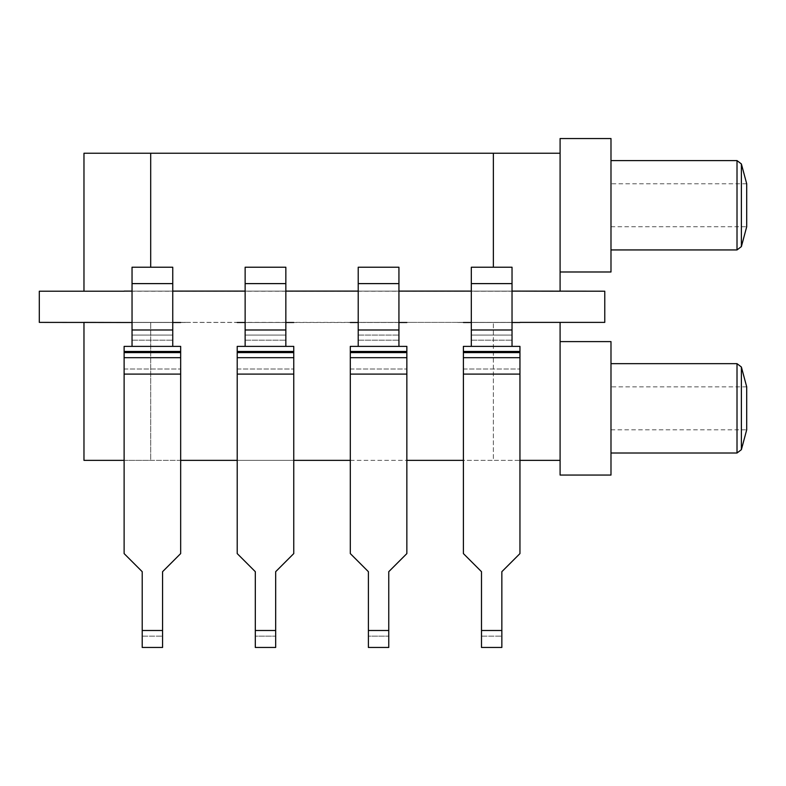 <?xml version="1.0" encoding="UTF-8"?>
<svg xmlns="http://www.w3.org/2000/svg" width="786" height="786" viewBox="0 0 786 786"><rect width="100%" height="100%" fill="white"/><g stroke="black" fill="none" stroke-linecap="round" stroke-linejoin="round"><path stroke-width="0.59" stroke-dasharray="3.93 2.95" d="M610.987 226.751L746.7 226.751L746.7 183.777L610.987 183.777L610.987 226.751L610.987 138.542M610.987 429.824L746.7 429.824L746.7 386.85L610.987 386.85L610.987 429.824L610.987 341.605M560.094 408.337L560.094 341.605L560.094 408.337M471.315 329.982L512.03 329.982L471.315 329.982L512.03 329.982L512.03 340.161L512.03 335.072L471.315 335.072L471.315 322.496L512.03 322.496L512.03 346.38L463.396 346.38L463.396 352.6L463.396 346.38L471.315 346.38L471.315 329.982L471.315 335.072L512.03 335.072L512.03 322.496L471.315 322.496L471.315 329.982L471.315 267.22L471.315 291.105L457.747 291.213L560.094 291.213L560.094 138.542M471.315 346.38L463.396 346.38L463.396 553.59L481.494 571.687L481.494 630.5L481.494 571.687L463.396 553.59L463.396 374.087L463.396 553.59L481.494 571.687L481.494 647.458L501.851 647.458L481.494 647.458L481.494 630.5L481.494 636.149L501.851 636.149L501.851 647.458L501.851 630.5L501.851 636.149L481.494 636.149L501.851 636.149L481.494 636.149L481.494 647.458L501.851 647.458L501.851 571.687L519.949 553.59L501.851 571.687L501.851 630.5L501.851 571.687L519.949 553.59L519.949 346.38L519.949 374.087L519.949 346.38L512.03 346.38L512.03 340.161L512.03 346.38L519.949 346.38L471.315 346.38L512.03 346.38M358.22 346.38L358.22 335.072L358.22 346.38L350.31 346.38L350.31 553.59L368.398 571.687L368.398 647.458L388.756 647.458L368.398 647.458L368.398 630.5L368.398 636.149L388.756 636.149L388.756 647.458L388.756 630.5L388.756 636.149L368.398 636.149L388.756 636.149L368.398 636.149L368.398 647.458L388.756 647.458L388.756 571.687L406.853 553.59L388.756 571.687L388.756 630.5L388.756 571.687L406.853 553.59L406.853 346.38L406.853 374.087L406.853 346.38L398.934 346.38L398.934 322.496L358.22 322.496L358.22 335.072L398.934 335.072L398.934 346.38L406.853 346.38L358.22 346.38L358.22 267.22L398.934 267.22L398.934 346.38L350.31 346.38L350.31 553.59L368.398 571.687L368.398 630.5L368.398 571.687L350.31 553.59L350.31 346.38L398.934 346.38M245.134 346.38L245.134 335.072L245.134 346.38L237.215 346.38L237.215 553.59L255.312 571.687L255.312 647.458L275.67 647.458L255.312 647.458L255.312 630.5L255.312 636.149L275.67 636.149L275.67 647.458L275.67 630.5L275.67 636.149L255.312 636.149L275.67 636.149L255.312 636.149L255.312 647.458L275.67 647.458L275.67 571.687L293.758 553.59L275.67 571.687L275.67 630.5L275.67 571.687L293.758 553.59L293.758 346.38L293.758 374.087L293.758 346.38L285.849 346.38L285.849 322.496L245.134 322.496L245.134 335.072L285.849 335.072L285.849 346.38L293.758 346.38L245.134 346.38L245.134 267.22L285.849 267.22L285.849 346.38L237.215 346.38L237.215 553.59L255.312 571.687L255.312 630.5L255.312 571.687L237.215 553.59L237.215 346.38L285.849 346.38M471.315 291.105L471.315 322.496L471.315 291.105L512.03 291.105L471.315 291.105L471.315 267.22L512.03 267.22L512.03 329.982M512.03 291.105L512.03 267.22L512.03 291.105L519.949 291.213L398.934 291.105L398.934 267.22L398.934 291.105L358.22 291.105L398.934 291.105L398.934 335.072L358.22 335.072L358.22 322.496L412.512 322.388L344.651 322.388L525.598 322.388L512.03 322.496L512.03 291.105L512.03 322.496M471.315 267.22L512.03 267.22L471.315 267.22M471.315 335.072L512.03 335.072L471.315 335.072M358.22 267.22L358.22 291.105L358.22 267.22L398.934 267.22L358.22 267.22M406.853 322.496L285.849 322.496L285.849 335.072L245.134 335.072L245.134 322.496L285.849 322.496L285.849 267.22L285.849 291.105L245.134 291.105L285.849 291.105L285.849 322.496M358.22 291.105L358.22 322.496L358.22 291.105L344.651 291.213L406.853 291.105M358.22 335.072L398.934 335.072L358.22 335.072M245.134 267.22L245.134 291.105L245.134 267.22L285.849 267.22L245.134 267.22M293.758 322.496L118.47 322.388L186.321 322.388L172.753 322.496L172.753 291.105L172.753 322.496L132.038 322.496L132.038 335.072L172.753 335.072L172.753 267.22L172.753 291.105L350.31 291.105M245.134 335.072L285.849 335.072L245.134 335.072M237.215 291.105L299.417 291.105L231.556 291.105L245.134 291.105L245.134 322.496L237.215 322.496M61.917 291.213L604.768 291.213L604.768 322.388L519.949 322.496M172.753 322.496L132.038 322.496L132.038 291.105L172.753 291.105L132.038 291.105L132.038 329.982L172.753 329.982L172.753 340.161L172.753 335.072L132.038 335.072L132.038 329.982L172.753 329.982L172.753 346.38L124.119 346.38L124.119 352.6L124.119 346.38L132.038 346.38L132.038 267.22L132.038 291.105L118.47 291.105L180.662 291.105M124.119 291.105L39.3 291.213L39.3 322.388L180.662 322.496M463.396 291.105L519.949 291.105M560.094 475.058L560.094 322.388L83.974 322.388L83.974 460.36L180.662 460.36M463.396 322.388L457.747 322.388L463.396 322.388M471.315 322.496L463.396 322.496M457.747 291.105L525.598 291.105L457.747 291.105M457.747 322.496L525.598 322.496L457.747 322.496M398.934 322.496L398.934 291.105M358.22 322.496L350.31 322.496M285.849 291.105L293.758 291.105M245.134 322.496L245.134 291.105M132.038 346.38L124.119 346.38L124.119 553.59L142.217 571.687L142.217 630.5L142.217 571.687L124.119 553.59L124.119 374.087L124.119 553.59L142.217 571.687L142.217 647.458L162.574 647.458L142.217 647.458L142.217 630.5L142.217 636.149L162.574 636.149L162.574 647.458L162.574 630.5L162.574 636.149L142.217 636.149L162.574 636.149L142.217 636.149L142.217 647.458L162.574 647.458L162.574 571.687L180.662 553.59L162.574 571.687L162.574 630.5L162.574 571.687L180.662 553.59L180.662 346.38L180.662 374.087L180.662 346.38L172.753 346.38L172.753 340.161L172.753 346.38L180.662 346.38L132.038 346.38L172.753 346.38M132.038 291.105L132.038 267.22L172.753 267.22L172.753 291.105M132.038 267.22L172.753 267.22L132.038 267.22M132.038 335.072L172.753 335.072L132.038 335.072M132.038 322.496L124.119 322.496M118.47 291.105L186.321 291.105L118.47 291.105M118.47 322.496L186.321 322.496L118.47 322.496M610.987 475.058L610.987 386.85M610.987 271.985L610.987 183.777M560.094 205.264L560.094 271.985L560.094 205.264M83.974 291.105L83.974 153.241L150.696 153.241L150.696 267.22M560.094 153.241L150.696 153.241M124.119 460.36L150.696 460.36L150.696 322.388L150.696 460.36L519.949 460.36M560.094 460.36L493.372 460.36L493.372 322.388L493.372 460.36L463.396 460.36M237.215 460.36L293.758 460.36M350.31 460.36L406.853 460.36M124.119 368.998L180.662 368.998L124.119 368.998M124.119 357.689L180.662 357.689M237.215 368.998L293.758 368.998L237.215 368.998M237.215 357.689L293.758 357.689M350.31 368.998L406.853 368.998L350.31 368.998M350.31 357.689L406.853 357.689M463.396 368.998L519.949 368.998L463.396 368.998M463.396 357.689L519.949 357.689M737.013 160.59L737.013 249.938M741.385 246.588L741.385 163.95M737.013 363.663L737.013 453.011M741.385 449.651L741.385 367.013M481.494 630.5L501.851 630.5M463.396 374.087L519.949 374.087M368.398 630.5L388.756 630.5M350.31 374.087L406.853 374.087M255.312 630.5L275.67 630.5M237.215 374.087L293.758 374.087M471.315 340.161L512.03 340.161L471.315 340.161M471.315 283.618L512.03 283.618M463.396 352.6L519.949 352.6M358.22 340.161L398.934 340.161L358.22 340.161M358.22 329.982L398.934 329.982M358.22 283.618L398.934 283.618M350.31 352.6L406.853 352.6M245.134 340.161L285.849 340.161L245.134 340.161M245.134 329.982L285.849 329.982M245.134 283.618L285.849 283.618M237.215 352.6L293.758 352.6M142.217 630.5L162.574 630.5M124.119 374.087L180.662 374.087M132.038 340.161L172.753 340.161L132.038 340.161M132.038 283.618L172.753 283.618M124.119 352.6L180.662 352.6M132.038 329.982L172.753 329.982M493.372 267.22L493.372 153.241M124.119 351.47L180.662 351.47M237.215 351.47L293.758 351.47M350.31 351.47L406.853 351.47M463.396 351.47L519.949 351.47"/><path stroke-width="1.18" d="M741.385 163.95L746.7 183.777L746.7 226.751L741.385 246.588L741.385 163.95L737.013 160.59L610.987 160.59M741.385 367.013L746.7 386.85L746.7 429.824L741.385 449.651L741.385 367.013L737.013 363.663L610.987 363.663M560.094 341.605L610.987 341.605L610.987 475.058L560.094 475.058L560.094 322.388L519.949 322.388L604.768 322.388L604.768 291.213L519.949 291.105L560.094 291.213L560.094 138.542L610.987 138.542L610.987 271.985L560.094 271.985M471.315 346.38L463.396 346.38L463.396 553.59L481.494 571.687L481.494 647.458L501.851 647.458L501.851 571.687L519.949 553.59L519.949 346.38L512.03 346.38L512.03 267.22L471.315 267.22L471.315 346.38L512.03 346.38M358.22 346.38L350.31 346.38L350.31 553.59L368.398 571.687L368.398 647.458L388.756 647.458L388.756 571.687L406.853 553.59L406.853 346.38L398.934 346.38L398.934 267.22L358.22 267.22L358.22 346.38L398.934 346.38M245.134 346.38L237.215 346.38L237.215 553.59L255.312 571.687L255.312 647.458L275.67 647.458L275.67 571.687L293.758 553.59L293.758 346.38L285.849 346.38L285.849 267.22L245.134 267.22L245.134 346.38L285.849 346.38M463.396 322.496L471.315 322.496M398.934 291.105L471.315 291.105M350.31 322.496L358.22 322.496M285.849 291.105L358.22 291.105M237.215 322.496L245.134 322.496M172.753 291.105L245.134 291.105M180.662 291.105L237.215 291.105M293.758 291.105L350.31 291.105M406.853 291.105L463.396 291.105M61.917 291.213L124.119 291.213L39.3 291.213L39.3 322.388L132.038 322.496M124.119 460.36L83.974 460.36L83.974 322.388L124.119 322.496M398.934 322.496L406.853 322.496M512.03 291.105L519.949 291.105M512.03 322.496L519.949 322.496M285.849 322.496L293.758 322.496M172.753 322.496L180.662 322.496M132.038 346.38L124.119 346.38L124.119 553.59L142.217 571.687L142.217 647.458L162.574 647.458L162.574 571.687L180.662 553.59L180.662 346.38L172.753 346.38L172.753 267.22L132.038 267.22L132.038 346.38L172.753 346.38M132.038 291.105L124.119 291.105M83.974 291.105L83.974 153.241L560.094 153.241M519.949 460.36L560.094 460.36M180.662 460.36L237.215 460.36M293.758 460.36L350.31 460.36M406.853 460.36L463.396 460.36M124.119 357.689L180.662 357.689M237.215 357.689L293.758 357.689M350.31 357.689L406.853 357.689M463.396 357.689L519.949 357.689M610.987 249.938L737.013 249.938L737.013 160.59M610.987 453.011L737.013 453.011L737.013 363.663M481.494 630.5L501.851 630.5M368.398 630.5L388.756 630.5M255.312 630.5L275.67 630.5M471.315 329.982L512.03 329.982M471.315 283.618L512.03 283.618M358.22 329.982L398.934 329.982M358.22 283.618L398.934 283.618M245.134 329.982L285.849 329.982M245.134 283.618L285.849 283.618M142.217 630.5L162.574 630.5M132.038 329.982L172.753 329.982M132.038 283.618L172.753 283.618M150.696 153.241L150.696 267.22M493.372 153.241L493.372 267.22M124.119 374.087L180.662 374.087M124.119 352.6L180.662 352.6M124.119 351.47L180.662 351.47M237.215 374.087L293.758 374.087M237.215 352.6L293.758 352.6M237.215 351.47L293.758 351.47M350.31 374.087L406.853 374.087M350.31 352.6L406.853 352.6M350.31 351.47L406.853 351.47M463.396 374.087L519.949 374.087M463.396 352.6L519.949 352.6M463.396 351.47L519.949 351.47M737.013 453.011L741.385 449.651M737.013 249.938L741.385 246.588"/></g></svg>
